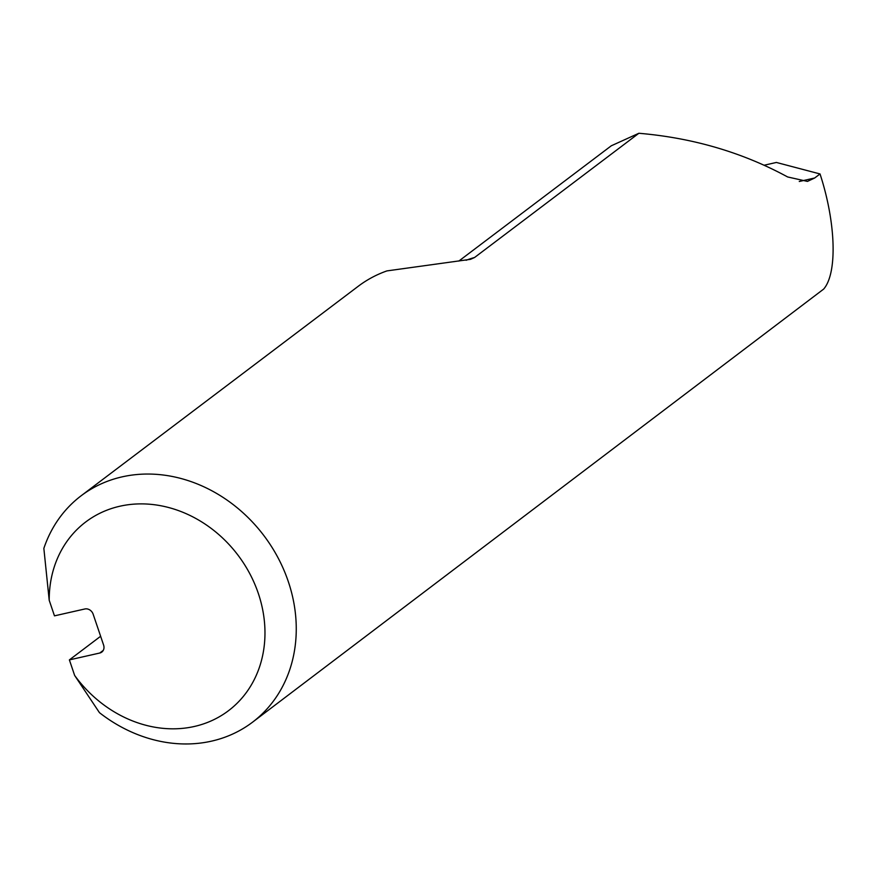 <?xml version="1.0" encoding="UTF-8"?>
<svg xmlns="http://www.w3.org/2000/svg" width="877" height="877" viewBox="0 0 877 877"><rect width="100%" height="100%" fill="white"/><g stroke="black" fill="none" stroke-linecap="round" stroke-linejoin="round"><path stroke-width="1.32" d="M764.306 165.194L776.386 162.453L820.028 173.953L814.667 177.998L807.465 181.407L787.634 176.957C742.49 152.445 692.907 137.886 638.873 133.271L474.567 257.498L470.51 259.329L386.921 270.905A141.986 121.706 52.9 0 0 358.265 286.253L81.177 495.746A141.986 121.706 52.9 0 1 263.889 535.606A141.986 121.706 52.9 0 1 252.444 722.264A141.986 121.706 52.9 0 1 99.452 712.661L74.644 675.443L69.382 659.899L99.759 653.025L103.267 650.372M820.028 173.953C835.945 222.539 837.546 273.109 823.678 289.07L252.444 722.264M638.873 133.271L611.302 145.779L458.835 261.061M99.759 653.025A7.104 6.084 52.9 0 0 101.798 652.082A7.104 6.084 52.9 0 0 103.596 645.044L93.159 614.218A7.104 6.084 52.9 0 0 84.85 608.978L54.473 615.851L49.211 600.307L43.85 548.388A141.986 121.706 52.9 0 1 81.177 495.746M100.625 636.274L69.382 659.899M74.644 675.443A118.318 101.425 -127.1 0 0 247.424 691.032A118.318 101.425 -127.1 0 0 187.612 514.339A118.318 101.425 -127.1 0 0 49.211 600.307M466.125 260.272A126.726 108.627 52.9 0 1 474.567 257.498M814.667 177.998L799.265 181.484"/></g></svg>
